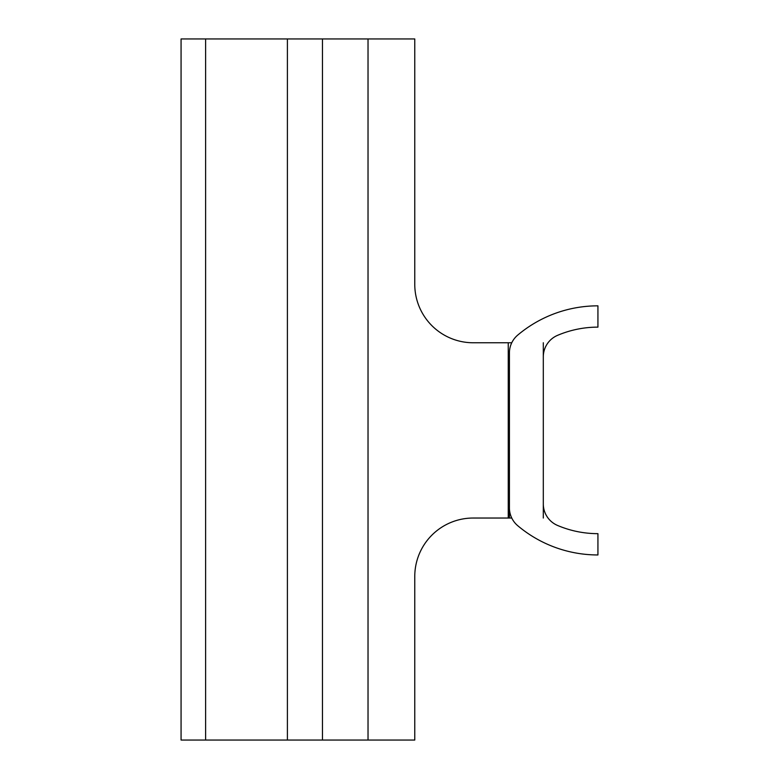 <?xml version="1.0" encoding="UTF-8"?>
<svg xmlns="http://www.w3.org/2000/svg" width="779" height="779" viewBox="0 0 779 779"><rect width="100%" height="100%" fill="white"/><g stroke="black" fill="none" stroke-linecap="round" stroke-linejoin="round"><path stroke-width="1.17" d="M205.607 38.95L205.607 740.05L181.069 740.05L181.069 38.95L322.457 38.95L322.457 740.05L368.029 740.05L368.029 38.95L322.457 38.95M509.417 404.106L509.417 352.965A23.37 23.37 0 0 1 517.743 335.087A23.37 23.37 0 0 0 509.417 352.965L509.417 507.83A23.37 23.37 0 0 0 517.743 525.708A23.37 23.37 0 0 1 509.417 507.83L509.417 518.035L511.764 518.035L473.194 518.035A58.425 58.425 0 0 0 414.769 576.46L414.769 740.05L368.029 740.05M205.607 740.05L322.457 740.05M287.402 38.95L287.402 740.05M508.249 518.035L508.249 342.76L473.194 342.76A58.425 58.425 0 0 1 414.769 284.335L414.769 38.95L368.029 38.95M509.417 518.035L509.417 456.689M543.304 518.035L543.304 342.76M597.931 554.96A124.562 124.562 0 0 1 517.743 525.708A124.562 124.562 0 0 0 597.931 554.96L597.931 533.664A103.266 103.266 0 0 1 557.53 525.436A23.37 23.37 0 0 1 543.304 503.925M597.931 305.835A124.562 124.562 0 0 0 517.743 335.087A124.562 124.562 0 0 1 597.931 305.835L597.931 327.131A103.266 103.266 0 0 0 557.53 335.359A23.37 23.37 0 0 0 543.304 356.87M511.764 342.76L508.249 342.76"/></g></svg>
